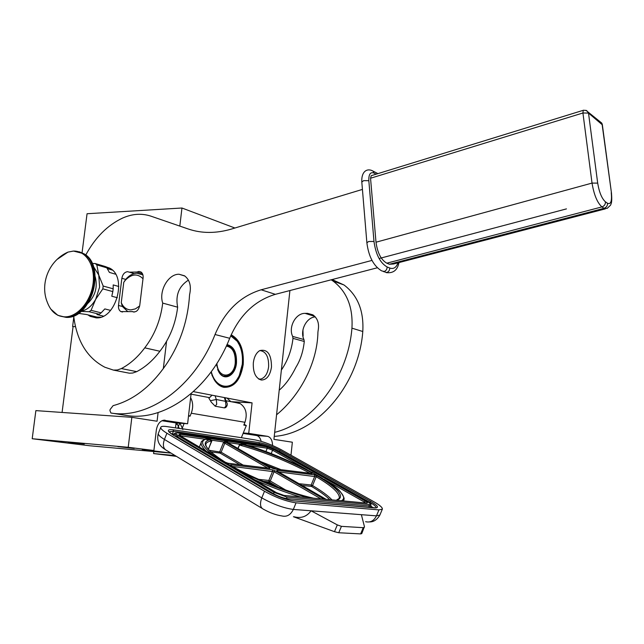 <?xml version="1.0" encoding="UTF-8"?>
<svg xmlns="http://www.w3.org/2000/svg" width="644" height="644" viewBox="0 0 644 644"><rect width="100%" height="100%" fill="white"/><g stroke="black" fill="none" stroke-linecap="round" stroke-linejoin="round"><path stroke-width="0.97" d="M231.188 334.808C240.099 339.742 244.108 349.66 243.215 364.568C240.55 380.137 234.094 387.72 223.838 387.326C220.079 386.513 216.867 383.985 214.194 379.751L210.966 372.143M230.979 335.283C239.64 340.225 243.529 349.958 242.635 364.496C240.767 377.038 235.776 384.516 227.67 386.915L223.557 386.891C219.862 386.086 216.698 383.599 214.066 379.429L211.86 374.913M271.486 367.064C271.446 354.353 267.542 348.863 259.782 350.586C256.296 352.735 254.147 356.8 253.334 362.773C252.939 372.49 255.604 378.245 261.343 380.032C266.713 379.912 270.094 375.589 271.486 367.064M289.913 290.549L273.925 439.353L292.352 442.211L290.983 455.187M179.813 226.092L181.962 208.012L234.891 228.016M191.099 393.661L187.613 423.76L163.463 420.234C159.64 421.265 157.249 424.613 156.307 430.256L153.9 450.502L128.22 447.29L131.851 417.328L157.072 421.232L158.102 412.554M163.318 368.666L166.563 341.36M272.581 445.503C272.372 440.287 270.722 437.236 267.622 436.342L248.729 433.372L252.086 402.878L193.417 391.633M259.822 350.569C265.972 351.35 268.902 356.784 268.612 366.863C267.598 373.729 264.966 377.803 260.707 379.075L258.647 378.986M258.824 379.099L260.707 379.075M175.063 455.541L153.578 453.569L153.819 451.557M176.424 456.363L153.578 453.569M181.962 208.012L87.061 213.736L82.062 252.754M75.445 326.58L72.611 326.548L73.802 317.202M75.469 326.685L72.611 326.548M62.082 412.45L73.07 326.653M131.851 417.328L35.871 410.614L32.2 438.733L128.22 447.29M117.868 446.606L134.218 448.466L117.868 446.606M68.095 442.17L84.308 444.006L68.095 442.17M153.9 450.502L142.211 449.456L170.966 453.046M171.071 453.11L89.758 445.769L32.2 438.733M187.613 423.76L176.062 422.931L161.942 420.725M176.062 422.931L175.482 427.882M252.086 402.878L231.011 401.687M243.287 432.969L248.729 433.372M261.158 441.341C260.329 437.944 258.775 436.004 256.505 435.505L243.102 433.412M227.904 442.686L225.561 442.195L224.796 443.241L267.743 468.083M212.061 395.207L208.906 398.242L211.296 402.186L215.201 406.219L224.458 407.894L225.714 407.531C227.614 405.623 227.759 403.595 226.141 401.454L226.342 401.679M210.652 400.673L216.279 399.489L226.141 401.454M382.351 509.163L379.871 515.063L376.458 515.852L378.954 509.895L382.351 509.163C382.673 507.625 379.815 505.121 373.762 501.66L281.275 449.737C271.905 444.763 263.138 441.478 254.992 439.9L241.363 437.695L246.314 425.523L243.81 425.112L244.953 422.287C247.578 413.955 246.008 407.741 240.252 403.627L235.607 402.548M293.423 516.721L334.486 531.686L338.76 532.749L360.632 533.908L361.759 533.602L364.44 526.599L361.381 514.685L293.334 509.428C283.714 508.116 273.193 504.276 261.778 497.893L164.429 439.441C160.139 436.825 158.094 434.853 158.295 433.525L158.392 433.283M364.432 527.227L363.24 527.686L341.425 526.349L337.311 524.9L311.084 510.797C306.786 516.641 301.126 518.637 294.099 516.77M179.724 423.197L178.517 426.191M178.388 426.529L177.704 428.22M182.244 428.147L184.103 423.502M246.314 425.523L244.132 424.307M378.954 509.895L296.055 502.835C286.451 501.467 275.93 497.611 264.491 491.259L166.925 433.219C162.626 430.619 160.565 428.671 160.758 427.375L158.295 433.525C156.532 440.279 158.762 445.568 165.009 449.399M182.381 428.928L166.868 426.586C163.141 426.038 161.097 426.304 160.758 427.375M175.909 424.283L176.762 424.412L175.949 423.937M177.02 423.535L176.762 424.412M241.363 437.695L182.534 428.791M188.515 415.96L190.044 416.209L191.244 413.223C193.313 407.572 193.111 402.379 190.64 397.662M190.044 416.209L188.587 415.372M208.455 449.375L211.779 440.222L209.05 439.136L209.485 439.876L205.347 439.289C199.729 441.639 202.707 447.186 214.307 455.928M237.837 448.393L239.866 444.263L228.234 442.589L227.115 441.752L225.126 441.462L223.814 441.953L211.779 440.222L211.514 440.649L209.485 439.876C200.525 442.259 205.742 449.689 225.142 462.159L225.448 462.336M238.047 448.514L239.866 444.263L242.595 443.99L245.992 444.94M204.969 439.144L207.247 438.878L205.017 439.2C202.071 440.786 200.815 441.848 201.234 442.396L199.342 447.081M311.599 472.084L322.378 478.323M239.995 444.73L243.021 444.706L242.595 443.99M227.799 442.605L271.575 467.874L274.433 468.937L312.115 473.517L311.68 472.744C289.719 460.983 266.833 451.637 243.021 444.706L246.837 445.254L244.261 444.231M341.352 500.75C356.188 493.972 295.282 459.317 246.837 445.254L246.636 445.205M225.126 441.462L225.561 442.195L269.627 467.641L269.892 468.389L228.25 463.326L225.215 462.175C212.262 453.948 205.79 448.015 205.798 444.392L205.887 444.135C206.386 442.452 208.302 441.43 211.635 441.06L211.514 440.649M274.328 485.842L266.825 481.801L266.109 482.356L267.196 482.992M266.358 481.744L271.301 484.65M273.628 485.568L274.408 485.648M263.943 481.64L264.595 481.913M265.561 482.324L264 481.495M217.624 369.519L218.92 372.071C221.182 375.452 223.871 376.877 227.002 376.362C231.8 374.921 234.762 370.461 235.889 362.999C236.3 352.679 233.273 346.689 226.817 345.023M216.344 364.311L219.057 372.385C224.49 381.626 235.438 375.516 236.469 363.071C236.879 352.357 233.724 346.206 227.002 344.604M211.28 371.717C215.796 389.652 232.862 391.182 239.399 375.178L242.257 364.407C243.102 355.255 241.428 347.543 237.242 341.272L230.729 335.83M218.268 384.323C221.142 386.472 224.16 387.261 227.34 386.69C231.792 385.716 235.487 382.544 238.417 377.159M239.536 345.281L237.089 340.95L230.842 335.58M216.891 363.449C218.042 379.493 234.038 378.592 235.245 362.854C235.591 352.872 232.621 347.277 226.342 346.061M134.234 273.611L129.396 272.179L136.922 272.018L138.959 271.43L140.907 271.953C142.614 273.153 143.354 275.141 143.105 277.902L139.748 305.449C138.46 310.625 135.965 312.678 132.262 311.607L120.863 311.591C119.027 310.408 118.238 308.371 118.496 305.465L121.861 278.288C122.642 274.344 124.525 272.138 127.52 271.679L129.396 272.179M73.666 315.93C76.733 340.861 87.133 357.959 104.843 367.225L113.376 370.091L117.369 369.986L121.378 368.569L136.705 371.644C145.343 367.144 153.071 360.35 159.897 351.254C169.646 338.672 175.571 323.98 177.655 307.196L162.723 303.099C158.569 291.072 168.181 273.95 179.032 274.239L184.546 275.809C189.827 279.899 191.501 286.218 189.569 294.759C188.048 319.585 180.706 342.157 167.553 362.467C152.185 385.651 134.032 400.045 113.111 405.639L110.116 409.512L109.931 410.582L110.889 412.997L126.683 415.493C164.244 421.715 209.678 389.467 229.699 338.285C239.536 315.214 254.758 300.555 275.374 294.332L377.312 267.783M177.655 307.196C175.313 295.282 178.903 286.258 188.418 280.116M136.705 371.644L132.728 373.037L129.404 373.206L113.425 370.099M111.179 413.07C148.925 419.333 194.746 386.529 215.032 334.518C224.989 311.068 240.365 296.159 261.142 289.784L371.991 260.409M379.083 258.534L566.454 208.889M159.897 351.254L144.747 347.841C154.592 335.041 160.581 320.132 162.723 303.099M121.378 368.569C130.072 363.989 137.864 357.074 144.747 347.841M362.419 189.408L231.558 229.031C216.062 233.571 201.612 233.555 188.209 228.982L150.873 216.143C141.712 213.14 132.294 213.776 122.618 218.058C107.5 225.183 95.215 237.507 85.765 255.024M134.218 312.058L132.084 311.503M142.453 273.668L136.922 272.018M105.302 266.552L109.899 268.25C127.593 277.153 115.952 319.424 96.23 317.862L90.184 316.357L87.898 314.852M109.883 269.007L111.275 269.184M98.178 317.742L96.334 316.912M127.705 311.487L122.368 306.464L121.257 302.688C123.31 307.317 126.522 309.724 130.877 309.893L135.409 308.879L139.676 305.932M142.928 274.924L136.947 273.225C132.889 273.402 129.194 275.399 125.87 279.198L125.765 279.399M143.008 278.755C137.542 273.298 131.642 273.797 125.306 280.261L123.777 282.305L125.717 279.383M123.777 282.305L121.257 302.688M103.362 316.124L96.962 314.538L99.224 314.232L101.156 312.847L91.078 310.328L95.698 299.291L99.603 287.135L98.757 275.077L96.825 264.893L95.24 263.549L92.205 263.452M103.177 286.049L102.823 288.858L112.829 291.587L113.175 288.802L103.177 286.049L98.757 275.077L93.372 266.366M100.746 317.17L96.978 317.073L86.409 314.489L78.431 313.387M115.574 274.199L109.4 272.404L106.807 267.824L105.222 266.495L95.24 263.549M111.726 269.546L107.017 268.162M106.807 267.824L96.825 264.893M113.175 288.802L113.199 284.922L118.818 286.491M117.353 297.721L111.79 296.232L112.829 291.587M81.257 311.197C87.02 310.006 91.834 306.037 95.698 299.291L102.823 288.858M101.156 312.847L104.827 308.919L110.583 310.384M99.224 314.232L89.138 311.728L91.078 310.328M81.007 311.414L89.138 311.728M88.051 303.187C95.401 295.693 97.783 286.862 95.207 276.695M111.79 296.232L112.958 290.726M274.247 436.382C316.598 433.742 358.813 385.426 362.789 331.507C363.957 310.811 357.686 295.298 343.985 284.962L332.103 279.56M315.262 316.88C306.319 317.436 299.653 330.839 303.936 339.549L304.274 341.473C303.219 351.463 300.418 360.093 295.87 367.37C290.911 377.336 285.364 384.935 279.206 390.192M274.682 432.341C313.29 422.939 348.09 377.223 351.938 328.158C353.145 307.188 346.858 291.491 333.069 281.05L331.161 279.802M304.274 341.473L292.98 338.366L292.642 336.409C288.126 327.2 295.741 313.032 305.095 313.37L307.526 313.346L312.871 314.844C317.733 318.369 319.464 323.731 318.072 330.927L317.927 332.183C317.307 364.351 298.88 396.551 276.566 414.792M292.98 338.366C291.692 349.95 287.82 360.511 281.372 370.05M303.139 335.983L302.946 329.913M73.303 251.104C85.95 250.468 95.425 265.594 93.074 283.513C90.901 301.432 77.449 317.122 64.827 316.856C56.753 316.454 50.965 311.712 47.471 302.648C39.534 283.851 48.96 260.434 67.966 252.11L73.303 251.104M57.171 259.355L67.974 252.11M94.845 280.502C94.507 287.28 92.776 293.68 89.669 299.71M605.304 208.881L393.524 263.992L389.403 264.249L386.786 263.187C381.071 259.862 377.481 252.875 375.999 242.216L592.029 183.089C593.993 194.842 597.294 202.78 601.931 206.909L604.024 208.31L607.163 208.39L610.568 205.17C610.794 203.939 612.388 203.729 611.446 192.87L602.084 124.163L601.77 123.101L599.765 121.458M602.357 124.831L588.503 113.078L582.925 112.99L370.542 178.235L375.999 242.216M370.542 178.235L371.194 175.707L371.741 175.538M165.122 420.218L164.26 420.162M267.622 436.342L256.505 435.505M313.314 498.158C289.808 492.982 253.937 478.814 230.914 465.572L230.657 464.743L272.243 469.75L275.125 470.812L274.062 471.738L320.954 498.867M326.122 499.341L277.314 471.191M274.433 468.937L271.816 468.011M269.627 467.641L268.757 468.212M215.104 395.786L216.279 399.489L216.73 404.207L215.201 406.219M224.458 407.894L225.98 405.897L225.521 401.22L224.345 397.557M337.311 524.9L334.486 531.686M264.491 491.259L261.778 497.893C259.629 503.97 260.24 507.778 263.613 509.307C269.884 512.825 275.938 515.031 281.774 515.924C286.765 517.14 290.621 514.975 293.334 509.428L296.055 502.835M261.947 508.293L166.868 450.567C163.302 448.892 162.489 445.181 164.429 439.441L166.925 433.219M365.599 521.688C370.332 522.807 373.955 520.859 376.458 515.852L361.381 514.685M363.24 527.686L360.632 533.908M341.425 526.349L338.76 532.749M259.073 442.589C265.61 443.845 272.654 446.477 280.196 450.486L370.686 501.37C378.076 505.765 379.437 507.955 374.768 507.947L293.6 500.863C285.952 499.768 277.572 496.693 268.459 491.638L173.308 435.159C166.756 430.933 166.699 429.146 173.131 429.798L259.073 442.589L259.411 443.917C265.545 445.093 272.154 447.556 279.222 451.323L369.72 502.288C374.156 504.832 376.297 506.691 376.136 507.866M244.953 422.287L191.244 413.223M280.196 450.486L279.077 451.686M370.686 501.37L369.487 502.835M374.768 507.947L374.245 507.85M293.6 500.863L293.052 500.766M168.994 431.746L173.469 431.247L259.411 443.917L259.057 444.787M173.131 429.798L173.469 431.247L172.407 433.887L174.266 434.161M370.791 506.087L373.15 507.754M171.183 433.75L172.407 433.887L172.31 434.507M174.411 433.798L177.189 436.6L176.915 437.268M178.34 435.674L274.247 492.451L286.765 497.039L368.996 504.518C371.355 504.542 370.686 503.447 367 501.241L275.358 449.609L264.756 445.648L178.203 432.977C175.007 432.663 175.055 433.565 178.34 435.674L177.189 436.6L273.088 493.473C278.184 496.299 282.885 498.021 287.184 498.641L369.406 505.975L368.819 507.375M368.996 504.518L369.406 505.975L370.976 505.637L370.203 507.496M286.765 497.039L286.846 499.454M274.247 492.451L272.871 494.004M178.203 432.977L177.8 432.889M284.181 495.518L276.373 492.652L180.545 435.988C178.485 434.676 178.452 434.112 180.441 434.298L266.93 446.872L273.563 449.351L365.293 501.08C367.595 502.465 368.006 503.141 366.525 503.125L283.666 495.413M180.151 435.714L204.72 439.208M180.441 434.298L180.674 436.028M247.014 445.294L267.268 448.208L272.581 450.196L271.172 453.65M266.93 446.872L267.268 448.208L265.867 451.645M209.05 439.136L207.247 438.878M273.563 449.351L272.581 450.196L307.18 469.742M365.293 501.08L364.311 502.006L323.988 479.233M363.965 502.843L364.311 502.006L365.752 503.004M366.525 503.125L366.009 503.028M241.242 471.851C264.008 483.153 286.379 491.766 308.347 497.699M206.064 451.058C202.288 447.371 200.678 444.481 201.234 442.396M300.498 496.975C285.662 492.547 270.399 486.832 254.726 479.82M209.324 450.309L221.158 452.209L243.15 465.097M225.006 442.863L223.814 441.953L223.388 442.718L219.757 451.694L220.095 453.094L239.858 464.694M227.115 441.752L227.549 442.476L271.575 467.874M245.557 444.738L246.805 445.229C284.72 455.88 334.751 482.992 340.716 492.249C345.909 499.655 343.582 499.076 343.791 500.356L343.469 500.943M228.25 463.326L225.142 462.159M275.125 470.812L324.23 499.164M277.065 471.046L276.791 470.297L314.417 474.821L317.226 475.884C338.977 488.909 345.482 497.055 336.715 500.324M205.782 444.835L205.879 444.175M211.812 441.068L208.326 449.23M210.974 451.903L220.095 453.094L221.158 452.209L224.796 443.241L223.388 442.718M309.933 473.219C286.974 461.032 263.477 451.637 239.463 445.036L239.222 444.988M311.68 472.744L310.899 473.332M317.226 475.884L316.196 476.745C332.513 486.405 340.193 493.602 339.243 498.351L338.47 499.446M312.115 473.517L311.672 473.429M311.768 473.437L274.038 468.84M269.892 468.389L269.442 468.293M269.562 468.309L227.839 463.221M230.657 464.743L231.132 465.668M232.516 466.449L274.062 471.738L270.271 480.988L285.711 490.036M272.243 469.75L272.621 471.207L268.83 480.456L270.271 480.988L269.208 481.921L278.739 487.516M276.791 470.297L277.258 471.126M278.627 471.923L316.196 476.745L312.557 485.552C321.485 490.849 327.965 495.63 331.998 499.889M314.417 474.821L314.795 476.214L311.157 485.021L312.557 485.552L311.527 486.421C319.674 491.267 325.767 495.687 329.809 499.68M267.26 465.362L276.735 469.178M260.828 461.651L281.082 469.709M302.004 485.407L311.527 486.421L311.157 485.021L299.074 483.716M263.074 481.269L269.208 481.921L268.83 480.456L258.655 479.361M223.17 375.943L226.342 376.128C231.341 374.671 234.368 370.268 235.43 362.918C235.905 353.186 232.991 347.309 226.696 345.289M227.445 345.442L226.696 345.281M223.669 376.136L224.684 376.233M275.374 294.332L261.142 289.784M229.699 338.285L215.032 334.518M184.9 276.051L179.032 274.239M125.709 279.399L121.861 278.288M122.376 306.472L118.496 305.465M106.928 268.017L109.424 267.976M95.964 317.854L93.316 316.18M362.789 331.507L351.938 328.158M307.526 313.346L313.33 315.141M305.095 313.37L314.779 316.365M303.936 339.549L292.642 336.409M74.752 251.031L83.02 253.462C105.197 264.885 90.063 319.215 65.277 317.178L57.847 315.335L50.739 309.031M60.995 256.199L66.614 252.762M79.164 251.748L83.873 253.72C106.043 265.143 90.925 319.424 66.139 317.379L59.49 315.922M366.863 242.611L361.815 182.107L363.57 180.658L368.827 180.682C368.65 174.347 370.348 171.795 373.914 173.027L376.144 174.178M383.373 271.559L386.794 272.501C388.751 271.776 389.733 270.279 389.733 268.017L387.108 266.962C387.108 269.232 386.126 270.73 384.162 271.462L381.626 270.866C373.592 265.996 368.682 256.642 366.871 242.796L368.666 241.5L373.987 241.468L368.827 180.682M371.483 170.354L373.134 171.151L373.914 173.027M389.733 268.017C393.54 269.337 396.285 267.606 397.984 262.833M387.108 266.962C380.169 262.953 375.79 254.452 373.987 241.468M386.786 263.187L601.931 206.909C604.346 206.032 605.513 204.341 605.432 201.846L607.517 203.263C610.834 204.703 612.074 201.17 611.228 192.653M371.194 175.707L583.223 110.317L582.925 112.99L592.029 183.089L597.688 183.113C599.226 192.323 601.81 198.569 605.432 201.846M597.688 183.113L588.503 113.078L586.748 110.639L583.657 110.196M607.517 203.263C607.59 205.75 606.431 207.432 604.024 208.31L389.403 264.249M611.494 193.232L602.301 124.421L601.77 123.101L585.887 110.269M259.001 379.123L261.343 380.032M179.998 423.213L182.896 429.588M176.778 422.979L179.257 428.453M225.505 398.386L225.794 397.839M226.905 398.048L230.914 401.671M276.912 470.949L326.17 499.35M191.043 394.152L209.155 397.565M226.463 400.826L239.6 403.305M379.871 515.063C377.159 519.692 373.729 521.978 369.6 521.922M376.12 507.907L293.471 500.799C285.904 499.728 277.588 496.677 268.532 491.654L173.381 435.175L168.953 431.858M226.398 401.751L224.676 397.622M370.976 505.637C369.898 503.181 373.536 505.999 367.04 501.249L275.407 449.617L264.676 445.608L178.114 432.937C175.538 432.744 174.282 433.074 174.363 433.927L173.767 435.4M366.372 503.069L284.052 495.453L276.445 492.66L179.66 435.408M343.759 500.42L343.542 500.952M338.937 499.092L339.243 498.351L336.224 500.275M230.737 465.467L230.979 465.58C254.042 478.854 290.074 493.063 313.515 498.174M223.991 376.241L227.002 376.362M120.863 311.591L122.553 312.018M132.262 311.607L134.008 312.058M95.61 317.677L90.184 316.357M125.306 280.261L125.87 279.198M107.274 268.596L112.33 270.078M333.069 281.05L343.985 284.962M67.934 252.118L73.44 251.047L83.873 253.72C106.381 265.433 91.625 318.748 66.686 317.371M47.455 302.608L47.849 303.638M66.115 317.371L59.578 315.954M377.931 173.63L373.134 171.151C367.563 167.883 361.308 170.853 361.791 181.906M386.102 272.597C393.251 273.507 397.533 270.166 398.934 262.583"/></g></svg>
